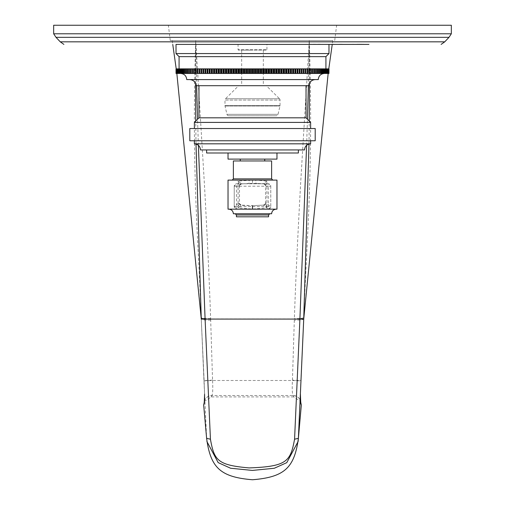 <?xml version="1.0" encoding="UTF-8"?>
<svg xmlns="http://www.w3.org/2000/svg" width="505" height="505" viewBox="0 0 505 505"><rect width="100%" height="100%" fill="white"/><g stroke="black" fill="none" stroke-linecap="round" stroke-linejoin="round"><path stroke-width="0.38" stroke-dasharray="2.52 1.89" d="M307.804 73.459L307.804 68.876L307.223 68.876L307.223 73.459L307.804 73.459L307.804 68.876M309.609 73.459L309.609 68.876L309.054 68.876L309.054 73.459L309.609 73.459L309.609 68.876M311.351 73.459L311.351 68.876L310.815 68.876L310.815 73.459L311.351 73.459L311.351 68.876M313.018 73.459L313.018 68.876L312.507 68.876L312.507 73.459L313.018 73.459L313.018 68.876M314.615 73.459L314.615 68.876L314.123 68.876L314.123 73.459L314.615 73.459L314.615 68.876M316.136 73.459L316.136 68.876L315.669 68.876L315.669 73.459L316.136 73.459L316.136 68.876M317.576 73.459L317.576 68.876L317.134 68.876L317.134 73.459L317.576 73.459L317.576 68.876M318.939 73.459L318.579 73.459L318.939 73.459L318.579 73.459L318.579 68.876L318.939 68.876L318.522 68.876L318.522 73.459L318.939 73.459L318.939 68.876L318.579 68.876L318.939 68.876M320.22 73.459L319.816 73.459L320.22 73.459L319.816 73.459L320.22 73.459L320.22 68.876L319.829 68.876L319.829 73.459L318.579 73.459L318.579 68.876L320.22 68.876M321.42 73.459L320.978 73.459L321.42 73.459L320.978 73.459L320.978 68.876L321.42 68.876L321.054 68.876L321.054 73.459L321.42 73.459L321.42 68.876L320.978 68.876L321.42 68.876M322.531 73.459L322.045 73.459L322.531 73.459L322.045 73.459L322.045 68.876L322.531 68.876L322.196 68.876L322.196 73.459L322.531 73.459L322.531 68.876L322.045 68.876L322.531 68.876M323.566 73.459L323.036 73.459L323.566 73.459L323.036 73.459L323.036 68.876L323.566 68.876L323.25 73.459L323.566 68.876L323.036 68.876L323.566 68.876M324.507 73.459L323.939 73.459L324.507 73.459L323.939 73.459L323.939 68.876L324.507 68.876L324.223 73.459L324.507 68.876L323.939 68.876L324.507 68.876M325.359 73.459L324.753 73.459L325.359 73.459L324.753 73.459L324.753 68.876L325.359 68.876L325.106 73.459L325.359 68.876L324.753 68.876L325.359 68.876M326.129 73.459L325.479 73.459L326.129 73.459L325.479 73.459L325.479 68.876L326.129 68.876L325.895 73.459L326.129 68.876L325.479 68.876L326.129 68.876M326.804 73.459L326.116 73.459L326.804 73.459L326.116 73.459L326.116 68.876L326.804 68.876L326.602 73.459L326.804 68.876L326.116 68.876L326.804 68.876M327.392 73.459L326.666 73.459L327.392 73.459L326.666 73.459L326.666 68.876L327.392 68.876L327.221 73.459L327.392 68.876L326.666 68.876L327.392 68.876M327.884 73.459L327.126 73.459L327.884 73.459L327.126 73.459L327.126 68.876L327.884 68.876L327.739 73.459L327.884 68.876L327.126 68.876L327.884 68.876M328.288 73.459L327.492 73.459L328.288 73.459L327.492 73.459L327.492 68.876L328.288 68.876L328.174 73.459L328.288 68.876L327.492 68.876L328.288 68.876M328.603 73.459L327.764 73.459L328.603 73.459L327.764 73.459L327.764 68.876L328.603 68.876L328.515 73.459L328.603 68.876L327.764 68.876L328.603 68.876M328.818 73.459L327.953 73.459L328.818 73.459L327.953 73.459L327.953 68.876L328.818 68.876L328.761 73.459L328.818 68.876L327.953 68.876L328.818 68.876M328.944 73.459L328.042 73.459L328.944 73.459L328.042 73.459L328.042 68.876L328.944 68.876L328.913 73.459L328.944 68.876L328.042 68.876L328.944 68.876M328.976 73.459L328.042 73.459L328.042 68.876L328.976 68.876L328.976 73.459M328.913 73.459L327.953 73.459L327.953 68.876L328.913 68.876M328.761 73.459L327.764 73.459L327.764 68.876L328.761 68.876M328.515 73.459L327.492 73.459L327.492 68.876L328.515 68.876M328.174 73.459L327.126 73.459L327.126 68.876L328.174 68.876M327.739 73.459L326.666 73.459L326.666 68.876L327.739 68.876M327.221 73.459L326.116 73.459L326.116 68.876L327.221 68.876M326.602 73.459L325.479 73.459L325.479 68.876L326.602 68.876M325.895 73.459L324.753 73.459L324.753 68.876L325.895 68.876M325.106 73.459L323.939 73.459L323.939 68.876L325.106 68.876M324.223 73.459L323.036 73.459L323.036 68.876L324.223 68.876M323.25 73.459L322.045 73.459L322.045 68.876L323.25 68.876M322.196 73.459L320.978 73.459L320.978 68.876L322.196 68.876M321.054 73.459L319.816 73.459L319.816 68.876L321.054 68.876M318.522 73.459L317.26 73.459L317.26 68.876L318.522 68.876M317.134 73.459L315.865 73.459L315.865 68.876L317.134 68.876M315.669 73.459L314.388 73.459L314.388 68.876L315.669 68.876M314.123 73.459L312.841 73.459L312.841 68.876L314.123 68.876M312.507 73.459L311.219 73.459L311.219 68.876L312.507 68.876M310.815 73.459L309.521 73.459L309.521 68.876L310.815 68.876M309.054 73.459L307.76 73.459L307.76 68.876L309.054 68.876M307.223 73.459L305.923 73.459L305.923 68.876L305.323 68.876L305.323 73.459L305.923 73.459L305.923 68.876L307.223 68.876M305.323 73.459L176.024 73.459L176.024 68.876L176.958 68.876L176.056 68.876L176.958 68.876L176.958 73.459L176.056 73.459L176.958 73.459L176.958 68.876L176.056 68.876L176.056 73.459M184.78 73.459L185.184 73.459L185.184 68.876L184.78 68.876L184.78 73.459L185.184 73.459L185.184 68.876L183.58 68.876L184.022 68.876L183.58 68.876L183.58 73.459L184.022 73.459L183.58 73.459M176.182 73.459L177.047 73.459L176.182 73.459L176.182 68.876L177.047 68.876L176.056 68.876M176.397 73.459L177.236 73.459L176.397 73.459L176.397 68.876L177.236 68.876L176.182 68.876M176.712 73.459L177.507 73.459L176.712 73.459L176.712 68.876L177.507 68.876L176.397 68.876M177.116 73.459L177.874 73.459L177.116 73.459L177.116 68.876L177.874 68.876L176.712 68.876M177.608 73.459L178.334 73.459L177.608 73.459L177.608 68.876L178.334 68.876L177.116 68.876M178.196 73.459L178.884 73.459L178.196 73.459L178.196 68.876L178.884 68.876L177.608 68.876M178.871 73.459L179.521 73.459L178.871 73.459L178.871 68.876L179.521 68.876L178.196 68.876M179.641 73.459L180.247 73.459L179.641 73.459L179.641 68.876L180.247 68.876L178.871 68.876M180.493 73.459L181.061 73.459L180.493 73.459L180.493 68.876L181.061 68.876L179.641 68.876M181.434 73.459L181.964 73.459L181.434 73.459L181.434 68.876L181.964 68.876L180.493 68.876M182.469 73.459L182.955 73.459L182.469 73.459L182.469 68.876L182.955 68.876L181.434 68.876M186.061 73.459L186.421 73.459L186.061 73.459L186.061 68.876L185.171 68.876L185.171 73.459M187.424 73.459L187.74 68.876L186.061 68.876M188.864 73.459L189.135 68.876L187.424 68.876M190.385 73.459L190.612 68.876L188.864 68.876M191.982 73.459L192.159 68.876L190.385 68.876M193.649 73.459L193.781 68.876L191.982 68.876M195.391 73.459L195.479 68.876L193.649 68.876M197.196 73.459L197.24 68.876L195.391 68.876M252.5 73.459L324.387 73.459L252.5 73.459M199.077 73.459L199.077 68.876L199.077 73.459L199.077 68.876L197.196 68.876M197.24 73.459L197.24 68.876L197.24 73.459M195.479 73.459L195.479 68.876L195.479 73.459M193.781 73.459L193.781 68.876L193.781 73.459M192.159 73.459L192.159 68.876L192.159 73.459M190.612 73.459L190.612 68.876L190.612 73.459M189.135 73.459L189.135 68.876L189.135 73.459M187.74 73.459L187.74 68.876L187.74 73.459M186.421 73.459L186.421 68.876L186.421 73.459M183.58 68.876L184.022 68.876L184.022 73.459L184.022 68.876L182.469 68.876M182.955 73.459L182.955 68.876L182.955 73.459M181.964 73.459L181.964 68.876L181.964 73.459M181.061 73.459L181.061 68.876L181.061 73.459M180.247 73.459L180.247 68.876L180.247 73.459M179.521 73.459L179.521 68.876L179.521 73.459M178.884 73.459L178.884 68.876L178.884 73.459M178.334 73.459L178.334 68.876L178.334 73.459M177.874 73.459L177.874 68.876L177.874 73.459M177.507 73.459L177.507 68.876L177.507 73.459M177.236 73.459L177.236 68.876L177.236 73.459M177.047 73.459L177.047 68.876L177.047 73.459M176.087 68.876L176.087 73.459M176.239 68.876L176.239 73.459M176.485 68.876L176.485 73.459M176.826 68.876L176.826 73.459M177.261 68.876L177.261 73.459M177.779 68.876L177.779 73.459M178.398 68.876L178.398 73.459M179.105 68.876L179.105 73.459M179.894 68.876L179.894 73.459M180.777 68.876L180.777 73.459M181.75 68.876L181.75 73.459M182.804 68.876L182.804 73.459M183.946 68.876L183.946 73.459M184.78 68.876L185.184 68.876M186.478 68.876L186.478 73.459M187.866 68.876L187.866 73.459M189.331 68.876L189.331 73.459M190.877 68.876L190.877 73.459M192.493 68.876L192.493 73.459M194.185 68.876L194.185 73.459M195.946 68.876L195.946 73.459M197.777 68.876L197.777 73.459M200.971 73.459L200.971 68.876L199.077 68.876M199.677 68.876L199.677 73.459M202.934 73.459L202.934 68.876L201.015 68.876L201.015 73.459M201.64 68.876L201.64 73.459M204.954 73.459L204.954 68.876L203.023 68.876L203.023 73.459M203.66 68.876L203.66 73.459M207.031 73.459L207.031 68.876L205.087 68.876L205.087 73.459M205.743 68.876L205.743 73.459M209.165 73.459L209.165 68.876L207.214 68.876L207.214 73.459M207.883 68.876L207.883 73.459M211.349 73.459L211.349 68.876L209.392 68.876L209.392 73.459M210.08 68.876L210.08 73.459M213.59 73.459L213.59 68.876L211.62 68.876L211.62 73.459M212.327 68.876L212.327 73.459M215.869 73.459L215.869 68.876L213.899 68.876L213.899 73.459M214.625 68.876L214.625 73.459M218.198 73.459L218.198 68.876L216.228 68.876L216.228 73.459M216.228 68.876L215.869 68.876M216.967 68.876L216.967 73.459M220.571 73.459L220.571 68.876L218.602 68.876L218.602 73.459M218.602 68.876L218.198 68.876M219.353 68.876L219.353 73.459M222.976 73.459L222.976 68.876L221.013 68.876L221.013 73.459M221.013 68.876L220.571 68.876M221.777 68.876L221.777 73.459M225.426 73.459L225.426 68.876L223.463 68.876L223.463 73.459M223.463 68.876L222.976 68.876M224.239 68.876L224.239 73.459M227.9 73.459L227.9 68.876L225.95 68.876L225.95 73.459M225.95 68.876L225.426 68.876M226.739 68.876L226.739 73.459M230.413 73.459L230.413 68.876L228.468 68.876L228.468 73.459M228.468 68.876L227.9 68.876M229.264 68.876L229.264 73.459M232.944 73.459L232.944 68.876L231.019 68.876L231.019 73.459M231.019 68.876L230.413 68.876M231.82 68.876L231.82 73.459M235.507 73.459L235.507 68.876L233.594 68.876L233.594 73.459M233.594 68.876L232.944 68.876M234.402 68.876L234.402 73.459M238.082 73.459L238.082 68.876L236.195 68.876L236.195 73.459M236.195 68.876L235.507 68.876M237.009 68.876L237.009 73.459M240.683 73.459L240.683 68.876L238.808 68.876L238.808 73.459M238.808 68.876L238.082 68.876M239.629 68.876L239.629 73.459M243.29 73.459L243.29 68.876L241.441 68.876L241.441 73.459M241.441 68.876L240.683 68.876M242.267 68.876L242.267 73.459M245.916 73.459L245.916 68.876L244.092 68.876L244.092 73.459M244.092 68.876L243.29 68.876M244.919 68.876L244.919 73.459M248.548 73.459L248.548 68.876L246.749 68.876L246.749 73.459M246.749 68.876L245.916 68.876M247.583 68.876L247.583 73.459M251.181 73.459L251.181 68.876L249.413 68.876L249.413 73.459M249.413 68.876L248.548 68.876M250.246 68.876L250.246 73.459M253.819 73.459L253.819 68.876L252.083 68.876L252.083 73.459M252.083 68.876L251.181 68.876M252.917 68.876L252.917 73.459M256.452 73.459L256.452 68.876L254.754 68.876L254.754 73.459M254.754 68.876L253.819 68.876M255.587 68.876L255.587 73.459M259.084 73.459L259.084 68.876L257.417 68.876L257.417 73.459M257.417 68.876L256.452 68.876M258.251 68.876L258.251 73.459M261.71 73.459L261.71 68.876L260.081 68.876L260.081 73.459M260.081 68.876L259.084 68.876M260.908 68.876L260.908 73.459M264.317 73.459L264.317 68.876L262.733 68.876L262.733 73.459M262.733 68.876L261.71 68.876M263.559 68.876L263.559 73.459M266.918 73.459L266.918 68.876L265.371 68.876L265.371 73.459M265.371 68.876L264.317 68.876M266.192 68.876L266.192 73.459M269.493 73.459L269.493 68.876L267.991 68.876L267.991 73.459M267.991 68.876L266.918 68.876M268.805 68.876L268.805 73.459M272.056 73.459L272.056 68.876L270.598 68.876L270.598 73.459M270.598 68.876L269.493 68.876M271.406 68.876L271.406 73.459M274.587 73.459L274.587 68.876L273.18 68.876L273.18 73.459M273.18 68.876L272.056 68.876M273.981 68.876L273.981 73.459M277.1 73.459L277.1 68.876L275.736 68.876L275.736 73.459M275.736 68.876L274.587 68.876M276.532 68.876L276.532 73.459M279.574 73.459L279.574 68.876L278.261 68.876L278.261 73.459M278.261 68.876L277.1 68.876M279.05 68.876L279.05 73.459M282.024 73.459L282.024 68.876L280.761 68.876L280.761 73.459M280.761 68.876L279.574 68.876M281.537 68.876L281.537 73.459M284.429 73.459L284.429 68.876L283.223 68.876L283.223 73.459M283.223 68.876L282.024 68.876M283.987 68.876L283.987 73.459M286.802 73.459L286.802 68.876L285.647 68.876L285.647 73.459M285.647 68.876L284.429 68.876M286.398 68.876L286.398 73.459M289.131 73.459L289.131 68.876L288.033 68.876L288.033 73.459M288.033 68.876L286.802 68.876M288.772 68.876L288.772 73.459M291.41 73.459L291.41 68.876L290.375 68.876L290.375 73.459M290.375 68.876L289.131 68.876M291.101 68.876L291.101 73.459M293.651 73.459L293.651 68.876L292.673 68.876L292.673 73.459M292.673 68.876L291.41 68.876M293.38 68.876L293.38 73.459M295.835 73.459L295.835 68.876L294.92 68.876L294.92 73.459M294.92 68.876L293.651 68.876M295.608 68.876L295.608 73.459M297.969 73.459L297.969 68.876L297.117 68.876L297.117 73.459M297.117 68.876L295.835 68.876M297.786 68.876L297.786 73.459M300.046 73.459L300.046 68.876L299.257 68.876L299.257 73.459M299.257 68.876L297.969 68.876M299.913 68.876L299.913 73.459M302.066 73.459L302.066 68.876L301.34 68.876L301.34 73.459M301.34 68.876L300.046 68.876M301.977 68.876L301.977 73.459M304.029 73.459L304.029 68.876L303.36 68.876L303.36 73.459M303.36 68.876L302.066 68.876M303.985 68.876L303.985 73.459M305.323 68.876L304.029 68.876M319.816 73.459L319.816 68.876M252.5 68.876L179.079 68.876L252.5 68.876M325.921 56.636L179.079 56.636M176.024 53.574L328.976 53.574M256.729 44.402L246.781 44.402M243.303 44.402L236.34 44.402M315.701 44.402L252.5 44.402L315.701 44.188M331.236 44.402L342.674 44.402M344.549 44.402L354.535 44.402M355.451 44.402L357.313 44.402M329.159 44.402L330.882 44.402M339.278 44.402L332.845 44.402L342.428 44.402L334.323 44.402L339.278 44.188M344.644 44.402L353.487 44.188L344.644 44.402M317.923 44.188L322.36 44.188M358.973 44.402L368.959 44.402M247.526 44.402L247.033 44.402M268.161 44.402L258.718 44.402M238.063 44.402L266.937 44.402L238.063 44.402L238.063 49.477L266.937 49.477L238.063 49.477A0.732 0.732 0 0 0 238.796 50.21L266.204 50.21A0.732 0.732 0 0 0 266.937 49.477L266.937 44.402M53.663 25.25L451.337 25.25M330.636 44.402L329.651 44.188L330.636 44.402M329.651 44.402L328.673 44.188L329.651 44.402M333.584 44.402L333.092 44.188L333.584 44.402M356.928 44.188L361.346 44.188L356.928 44.188M362.331 44.188L361.346 44.188L362.331 44.188M363.562 44.188L363.07 44.188L363.562 44.188M337.895 44.402L331.236 44.188M342.333 44.188L337.895 44.188M339.556 44.402L340.667 44.188M334.007 44.402L339.556 44.188M332.902 44.188L334.007 44.188M346.215 44.402L351.486 44.402M353.147 44.188L352.32 44.402M249.767 44.402L248.523 44.402M255.978 44.402L256.477 44.188L255.978 44.402M266.204 50.21L238.796 50.21M252.5 50.21L241.668 50.21L252.5 50.21M252.5 85.635L241.668 85.635L252.5 85.635M238.732 85.635L266.268 85.635L238.732 85.635L225.527 98.728L279.473 98.728L266.268 85.635M280.029 100.072A1.894 1.894 0 0 0 279.473 98.728L225.527 98.728A1.894 1.894 0 0 0 224.971 100.072L280.029 100.072L280.029 105.583A1.894 1.894 0 0 1 279.985 106.012L278.053 114.332A1.894 1.894 0 0 1 276.21 115.796L228.79 115.796A1.894 1.894 0 0 1 226.947 114.332L225.015 106.012A1.894 1.894 0 0 1 224.971 105.583L224.971 100.072L280.029 100.072M228.79 115.796L276.21 115.796M186.73 79.582L318.27 79.582M252.5 79.582L315.208 79.582M252.5 85.698L195.908 85.698M198.964 117.816L306.036 117.816M310.625 122.406L194.375 122.406M189.792 128.522L315.208 128.522M315.208 140.762L189.792 140.762M310.625 143.818L194.375 143.818M206.614 149.941L298.386 149.941M298.386 152.996L206.614 152.996M276.974 159.113L228.026 159.113M264.734 159.113L240.266 159.113L264.734 159.113M264.734 160.95L240.266 160.95L264.734 160.95M271.621 160.95L233.379 160.95M241.239 183.549L241.617 183.87L256.174 183.466A3.365 0.454 91.6 0 1 255.814 180.102L266.911 181.068L266.911 207.864L265.529 203.313A2.449 2.216 4.3 0 1 263.787 205.447L266.911 207.864L252.5 209.026L238.089 207.864L238.089 181.068L239.471 185.689A2.449 2.216 -175.7 0 1 241.239 183.549L238.089 181.068L252.5 180.102L232.155 180.102L276.974 180.102M239.37 186.313L234.232 186.2L236.353 183.776L241.617 183.87C239.559 185.082 238.84 185.714 239.452 185.771L239.37 186.313A2.449 2.443 -89.1 0 1 241.617 183.87L248.826 183.466A3.365 0.454 88.4 0 0 249.186 180.102L228.026 180.102M239.471 185.588L239.477 203.496A2.449 2.216 -4.3 0 0 241.213 205.447L238.089 207.864L239.364 202.707L234.232 206.652L234.232 186.2L236.681 186.2L236.353 183.776L268.647 183.776L270.768 186.2L270.768 206.652L268.647 209.076L236.353 209.076L234.232 206.652A2.449 2.449 0 0 0 236.353 209.083L236.681 186.2L268.319 186.2L268.647 183.776L236.353 183.776A2.449 2.449 0 0 0 234.232 186.2L234.232 206.652L268.319 206.652L268.647 209.076L236.353 209.083L241.611 205.144A2.449 2.443 -127.4 0 1 239.364 202.707M239.471 203.408L239.471 203.313A2.449 2.216 -4.3 0 0 239.477 203.496L239.452 203.244C238.852 203.3 239.566 203.932 241.586 205.137L252.5 205.661L241.213 205.447L241.611 205.144M276.974 209.165L228.026 209.165M265.529 203.408L265.529 185.588L266.911 181.068L263.383 183.87A2.449 2.443 89.1 0 1 265.63 186.313L270.768 186.2L270.768 206.652L265.636 202.707A2.449 2.443 127.4 0 1 263.389 205.144L252.5 205.661L263.414 205.137C265.441 203.919 266.154 203.288 265.548 203.244L265.636 202.707M252.5 180.102L252.5 183.41L268.647 183.776A2.449 2.449 0 0 1 270.768 186.2L268.319 186.2L268.319 206.652L270.768 206.652A2.449 2.449 0 0 1 268.647 209.083L263.389 205.144M263.761 183.549A2.449 2.216 175.7 0 1 265.523 185.505L265.523 185.505A2.449 2.216 175.7 0 1 265.529 185.689L265.63 186.313M271.621 213.754L233.379 213.754M268.559 216.809L236.441 216.809M309.445 83.653L309.281 40.545C313.586 172.357 306.308 244.237 303.814 317.374L303.795 317.702A9.45 1.49 1.6 0 1 294.358 318.92L292.433 380.492C292.035 388.541 292.225 393.547 293.007 395.503L293.67 396.905L300.734 401.475L300.406 400.673A7.802 7.682 -25 0 0 293.064 395.642M308.372 85.698L309.281 40.545L195.719 40.545C164.592 40.545 164.592 40.545 195.719 40.545C164.592 40.545 164.592 40.545 195.719 40.545L309.281 40.545C340.408 40.545 340.408 40.545 309.281 40.545C340.408 40.545 340.408 40.545 309.281 40.545L300.601 183.896C297.666 237.501 295.589 282.409 294.371 318.598L294.358 318.92L210.642 318.92L212.567 380.492L292.433 380.492L300.86 380.896L300.425 394.74M308.991 144.039L309.262 121.048M303.795 317.702L300.866 380.89L300.885 380.543L292.445 380.151M252.5 40.545L170.273 40.545L252.5 40.545M198.383 145.314L197.55 119.23M196.628 85.698L195.719 40.545L204.399 183.896C207.334 237.501 209.411 282.402 210.629 318.598L210.642 318.92A9.45 1.49 -1.6 0 1 201.205 317.702L204.575 394.74M306.617 145.314L307.45 119.23M210.686 320.107A9.425 1.458 -1.6 0 1 201.261 318.92L206.627 438.58M298.367 438.668L303.739 318.92A9.425 1.458 1.6 0 1 294.314 320.107M293.67 396.905L211.33 396.905L204.266 401.475L204.594 400.673A7.802 7.682 25 0 0 204.443 401.153M204.557 394.323L204.134 380.89L212.567 380.492C212.965 388.541 212.775 393.547 211.993 395.503L293.007 395.503A7.815 7.695 -24.4 0 1 300.374 400.591L300.582 401.342M300.563 401.216A7.815 7.695 -24.4 0 0 300.374 400.591L300.406 400.673A7.802 7.682 -25 0 1 300.557 401.153M195.555 83.653L195.719 40.545C191.414 172.464 198.692 244.212 201.186 317.374L201.205 317.702M196.009 144.039L195.738 121.048M212.555 380.151L204.127 380.549L201.261 318.92M204.418 401.342L204.594 400.673A7.802 7.682 25 0 1 211.936 395.642L211.993 395.503A7.815 7.695 24.5 0 0 204.626 400.591L204.626 400.591A7.815 7.695 24.5 0 0 204.437 401.216M60.253 41.833L444.747 41.833M56.011 37.332L448.989 37.332M53.663 33.785L451.337 33.785M224.971 105.583L280.029 105.583L224.971 105.583M225.015 106.012L279.985 106.012L225.015 106.012M226.947 114.332L278.053 114.332L226.947 114.332M271.621 178.877L233.379 178.877M252.5 183.41L248.826 183.466M239.471 185.689L239.471 203.313M265.529 203.313L265.529 185.689M268.559 214.972L236.441 214.972M303.814 317.374A9.456 1.496 1.6 0 1 294.371 318.598M211.936 395.642L211.33 396.905M210.629 318.598A9.456 1.496 -1.6 0 1 201.186 317.374M241.668 50.21L241.668 85.635M263.332 50.21L263.332 85.635M256.174 183.466L263.389 183.87C265.434 185.07 266.154 185.707 265.548 185.771L265.529 185.588M332.801 40.545L332.24 44.402M328.78 68.876L328.155 73.459M170.273 40.545L168.373 25.25M334.727 40.545L336.627 25.25M300.443 394.323L300.866 380.89M300.885 380.543L303.739 318.92M172.199 40.545L172.761 44.402M176.22 68.876L176.845 73.459M204.134 380.89L204.115 380.543"/><path stroke-width="0.76" d="M176.024 68.876L176.024 73.459L176.024 68.876L237.009 68.876L237.009 73.459L238.082 73.459L238.082 68.876L239.629 68.876L239.629 73.459L238.082 73.459M237.009 68.876L238.082 68.876M199.677 68.876L199.677 73.459L237.009 73.459M239.629 73.459L328.976 73.459L328.976 68.876L328.976 73.459M176.024 73.459L199.677 73.459M200.971 73.459L200.971 68.876M199.077 68.876L199.077 73.459M197.777 68.876L197.777 73.459M197.196 68.876L197.196 73.459M195.946 68.876L195.946 73.459M195.391 68.876L195.391 73.459M194.185 68.876L194.185 73.459M193.649 68.876L193.649 73.459M192.493 68.876L192.493 73.459M191.982 68.876L191.982 73.459M190.877 68.876L190.877 73.459M190.385 68.876L190.385 73.459M189.331 68.876L189.331 73.459M188.864 68.876L188.864 73.459M187.866 68.876L187.866 73.459M187.424 68.876L187.424 73.459M186.478 68.876L186.478 73.459M186.061 68.876L186.061 73.459M185.171 68.876L185.171 73.459M184.78 68.876L184.78 73.459M183.946 68.876L183.946 73.459M183.58 68.876L183.58 73.459M182.804 68.876L182.804 73.459M182.469 68.876L182.469 73.459M181.75 68.876L181.75 73.459M181.434 68.876L181.434 73.459M180.777 68.876L180.777 73.459M180.493 68.876L180.493 73.459M179.894 68.876L179.894 73.459M179.641 68.876L179.641 73.459M179.105 68.876L179.105 73.459M178.871 68.876L178.871 73.459M178.398 68.876L178.398 73.459M178.196 68.876L178.196 73.459M177.779 68.876L177.779 73.459M177.608 68.876L177.608 73.459M177.261 68.876L177.261 73.459M177.116 68.876L177.116 73.459M176.826 68.876L176.826 73.459M176.712 68.876L176.712 73.459M176.485 68.876L176.485 73.459M176.397 68.876L176.397 73.459M176.239 68.876L176.239 73.459M176.182 68.876L176.182 73.459M176.087 68.876L176.087 73.459M176.056 68.876L176.056 73.459M304.029 73.459L304.029 68.876L305.923 68.876L305.923 73.459L305.923 68.876L328.976 68.876M328.944 68.876L328.944 73.459M328.913 68.876L328.913 73.459M328.818 68.876L328.818 73.459M328.761 68.876L328.761 73.459M328.603 68.876L328.603 73.459M328.515 68.876L328.515 73.459M328.288 68.876L328.288 73.459M328.174 68.876L328.174 73.459M327.884 68.876L327.884 73.459M327.739 68.876L327.739 73.459M327.392 68.876L327.392 73.459M327.221 68.876L327.221 73.459M326.804 68.876L326.804 73.459M326.602 68.876L326.602 73.459M326.129 68.876L326.129 73.459M325.895 68.876L325.895 73.459M325.359 68.876L325.359 73.459M325.106 68.876L325.106 73.459M324.507 68.876L324.507 73.459M324.223 68.876L324.223 73.459M323.566 68.876L323.566 73.459M323.25 68.876L323.25 73.459M322.531 68.876L322.531 73.459M322.196 68.876L322.196 73.459M321.42 68.876L321.42 73.459M321.054 68.876L321.054 73.459M320.22 68.876L320.22 73.459M319.829 68.876L319.829 73.459M318.939 68.876L318.939 73.459M318.522 68.876L318.522 73.459M317.576 68.876L317.576 73.459M317.134 68.876L317.134 73.459M316.136 68.876L316.136 73.459M315.669 68.876L315.669 73.459M314.615 68.876L314.615 73.459M314.123 68.876L314.123 73.459M313.018 68.876L313.018 73.459M312.507 68.876L312.507 73.459M311.351 68.876L311.351 73.459M310.815 68.876L310.815 73.459M309.609 68.876L309.609 73.459M309.054 68.876L309.054 73.459M307.804 68.876L307.804 73.459M307.223 68.876L307.223 73.459M305.323 68.876L305.323 73.459M302.066 73.459L302.066 68.876L303.985 68.876L303.985 73.459M303.36 68.876L303.36 73.459M300.046 73.459L300.046 68.876L301.977 68.876L301.977 73.459M301.34 68.876L301.34 73.459M297.969 73.459L297.969 68.876L299.913 68.876L299.913 73.459M299.257 68.876L299.257 73.459M295.835 73.459L295.835 68.876L297.786 68.876L297.786 73.459M297.117 68.876L297.117 73.459M293.651 73.459L293.651 68.876L295.608 68.876L295.608 73.459M294.92 68.876L294.92 73.459M291.41 73.459L291.41 68.876L293.38 68.876L293.38 73.459M292.673 68.876L292.673 73.459M289.131 73.459L289.131 68.876L291.101 68.876L291.101 73.459M290.375 68.876L290.375 73.459M286.802 73.459L286.802 68.876L288.772 68.876L288.772 73.459M288.772 68.876L289.131 68.876M288.033 68.876L288.033 73.459M284.429 73.459L284.429 68.876L286.398 68.876L286.398 73.459M286.398 68.876L286.802 68.876M285.647 68.876L285.647 73.459M282.024 73.459L282.024 68.876L283.987 68.876L283.987 73.459M283.987 68.876L284.429 68.876M283.223 68.876L283.223 73.459M279.574 73.459L279.574 68.876L281.537 68.876L281.537 73.459M281.537 68.876L282.024 68.876M280.761 68.876L280.761 73.459M277.1 73.459L277.1 68.876L279.05 68.876L279.05 73.459M279.05 68.876L279.574 68.876M278.261 68.876L278.261 73.459M274.587 73.459L274.587 68.876L276.532 68.876L276.532 73.459M276.532 68.876L277.1 68.876M275.736 68.876L275.736 73.459M272.056 73.459L272.056 68.876L273.981 68.876L273.981 73.459M273.981 68.876L274.587 68.876M273.18 68.876L273.18 73.459M269.493 73.459L269.493 68.876L271.406 68.876L271.406 73.459M271.406 68.876L272.056 68.876M270.598 68.876L270.598 73.459M266.918 73.459L266.918 68.876L268.805 68.876L268.805 73.459M268.805 68.876L269.493 68.876M267.991 68.876L267.991 73.459M264.317 73.459L264.317 68.876L266.192 68.876L266.192 73.459M266.192 68.876L266.918 68.876M265.371 68.876L265.371 73.459M261.71 73.459L261.71 68.876L263.559 68.876L263.559 73.459M263.559 68.876L264.317 68.876M262.733 68.876L262.733 73.459M259.084 73.459L259.084 68.876L260.908 68.876L260.908 73.459M260.908 68.876L261.71 68.876M260.081 68.876L260.081 73.459M256.452 73.459L256.452 68.876L258.251 68.876L258.251 73.459M258.251 68.876L259.084 68.876M257.417 68.876L257.417 73.459M253.819 73.459L253.819 68.876L255.587 68.876L255.587 73.459M255.587 68.876L256.452 68.876M254.754 68.876L254.754 73.459M251.181 73.459L251.181 68.876L252.917 68.876L252.917 73.459M252.917 68.876L253.819 68.876M252.083 68.876L252.083 73.459M248.548 73.459L248.548 68.876L250.246 68.876L250.246 73.459M250.246 68.876L251.181 68.876M249.413 68.876L249.413 73.459M245.916 73.459L245.916 68.876L247.583 68.876L247.583 73.459M247.583 68.876L248.548 68.876M246.749 68.876L246.749 73.459M243.29 73.459L243.29 68.876L244.919 68.876L244.919 73.459M244.919 68.876L245.916 68.876M244.092 68.876L244.092 73.459M240.683 73.459L240.683 68.876L242.267 68.876L242.267 73.459M242.267 68.876L243.29 68.876M241.441 68.876L241.441 73.459M239.629 68.876L240.683 68.876M238.808 68.876L238.808 73.459M236.195 68.876L236.195 73.459M235.507 73.459L235.507 68.876M234.402 68.876L234.402 73.459M233.594 68.876L233.594 73.459M232.944 73.459L232.944 68.876M231.82 68.876L231.82 73.459M231.019 68.876L231.019 73.459M230.413 73.459L230.413 68.876M229.264 68.876L229.264 73.459M228.468 68.876L228.468 73.459M227.9 73.459L227.9 68.876M226.739 68.876L226.739 73.459M225.95 68.876L225.95 73.459M225.426 73.459L225.426 68.876M224.239 68.876L224.239 73.459M223.463 68.876L223.463 73.459M222.976 73.459L222.976 68.876M221.777 68.876L221.777 73.459M221.013 68.876L221.013 73.459M220.571 73.459L220.571 68.876M219.353 68.876L219.353 73.459M218.602 68.876L218.602 73.459M218.198 73.459L218.198 68.876M216.967 68.876L216.967 73.459M216.228 68.876L216.228 73.459M215.869 73.459L215.869 68.876M214.625 68.876L214.625 73.459M213.899 68.876L213.899 73.459M213.59 73.459L213.59 68.876M212.327 68.876L212.327 73.459M211.62 68.876L211.62 73.459M211.349 73.459L211.349 68.876M210.08 68.876L210.08 73.459M209.392 68.876L209.392 73.459M209.165 73.459L209.165 68.876M207.883 68.876L207.883 73.459M207.214 68.876L207.214 73.459M207.031 73.459L207.031 68.876M205.743 68.876L205.743 73.459M205.087 68.876L205.087 73.459M204.954 73.459L204.954 68.876M203.66 68.876L203.66 73.459M203.023 68.876L203.023 73.459M202.934 73.459L202.934 68.876M201.64 68.876L201.64 73.459M201.015 68.876L201.015 73.459M179.079 68.876L179.079 56.636L325.921 56.636L325.921 68.876M325.921 56.636L328.976 53.574L176.024 53.574L179.079 56.636M246.781 44.402L243.303 44.402M236.34 44.402L176.024 44.402L176.024 53.574M330.882 44.402L332.902 44.402M342.674 44.402L344.549 44.402M354.535 44.402L355.451 44.402M368.959 44.402L176.024 44.402M322.36 44.402L329.159 44.402M268.161 44.402L317.923 44.402M340.667 44.402L342.333 44.402M357.313 44.402L358.973 44.402M247.033 44.402L247.526 44.402M258.718 44.402L256.729 44.402M53.663 33.785L451.337 33.785L451.337 25.25L53.663 25.25L53.663 33.785L56.011 37.332L448.989 37.332L444.747 41.833L60.253 41.833L63.889 44.402M346.215 44.402L351.486 44.402M352.32 44.402L353.147 44.402M248.523 44.402L249.767 44.402M324.387 73.459C320.675 73.825 318.636 75.864 318.27 79.582L186.73 79.582C186.364 75.864 184.325 73.825 180.613 73.459M309.092 85.698L252.5 85.698L309.092 85.698C309.458 81.98 311.497 79.941 315.208 79.582L252.5 79.582M189.792 79.582C193.503 79.941 195.542 81.98 195.908 85.698L252.5 85.698M306.036 85.698L306.036 117.816L198.964 117.816L194.375 122.406L194.375 128.522M194.375 122.406L310.625 122.406L310.625 128.522M252.5 128.522L315.208 128.522L315.208 140.762L189.792 140.762L189.792 128.522L252.5 128.522M194.375 140.762L194.375 143.818L310.625 143.818L310.625 140.762M304.502 149.941L200.498 149.941L206.614 149.941L206.614 152.996L298.386 152.996L298.386 149.941L304.502 149.941C304.868 146.223 306.907 144.184 310.625 143.818M228.026 152.996L228.026 159.113L276.974 159.113L276.974 152.996M264.734 159.113L264.734 160.95M240.266 159.113L240.266 160.95M271.621 178.877L233.379 178.877L233.379 160.95L271.621 160.95L271.621 178.877L272.845 180.102M276.974 180.102L228.026 180.102L228.026 209.165L276.974 209.165L276.974 180.102M228.79 209.165C231.58 209.436 233.108 210.964 233.379 213.754L271.621 213.754C271.892 210.964 273.42 209.436 276.21 209.165M268.559 214.972L236.441 214.972L236.441 216.809L268.559 216.809L268.559 214.972L269.784 213.754M300.425 394.74L300.791 403.684L301.321 405.086L298.386 438.327L303.739 318.92L308.991 144.039M309.262 121.048L309.445 83.653M204.575 394.74L204.209 403.684L203.679 405.086L206.614 438.327L210.434 439.211L205.087 318.92L198.383 145.314M197.55 119.23L196.628 85.698M210.434 439.211C214.24 460.409 217.541 465.137 249.129 467.914C287.055 466.551 290.476 461.368 294.566 439.217L299.913 318.92L306.617 145.314M307.45 119.23L308.372 85.698M206.577 437.488L206.614 438.327C210.553 467.731 220.388 477.13 252.5 479.75C284.612 477.13 294.447 467.731 298.386 438.327L298.108 441.515L298.386 438.327L294.566 439.217M300.406 400.673L301.321 405.086M203.679 405.086L204.594 400.673M206.886 441.484L218.179 462.618L230.608 468.242L252.393 470.426L274.284 468.268L286.771 462.656L298.108 441.515M298.423 437.488L303.732 319.078L201.268 319.078L196.009 144.039M300.791 403.684A7.815 7.695 -24.4 0 0 300.563 401.216M195.738 121.048L195.555 83.653M204.437 401.216A7.815 7.695 24.5 0 0 204.209 403.684M252.5 209.026L252.5 205.661M299.919 318.762L303.739 318.92L328.155 73.459M204.443 401.153A7.802 7.682 25 0 0 204.165 403.817M300.835 403.817A7.802 7.682 -25 0 0 300.557 401.153M176.845 73.459L201.261 318.92L205.081 318.762M444.747 41.833L441.111 44.402M60.253 41.833L56.011 37.332M451.337 33.785L448.989 37.332M328.976 44.402L328.976 53.574M198.964 85.698L198.964 117.816M306.036 117.816L310.625 122.406M200.498 149.941C200.132 146.223 198.093 144.184 194.375 143.818M233.379 178.877L232.155 180.102M236.441 214.972L235.216 213.754M332.24 44.402L328.78 68.876M300.374 400.591L300.443 394.323M172.761 44.402L176.22 68.876M204.626 400.591L204.557 394.323"/></g></svg>
